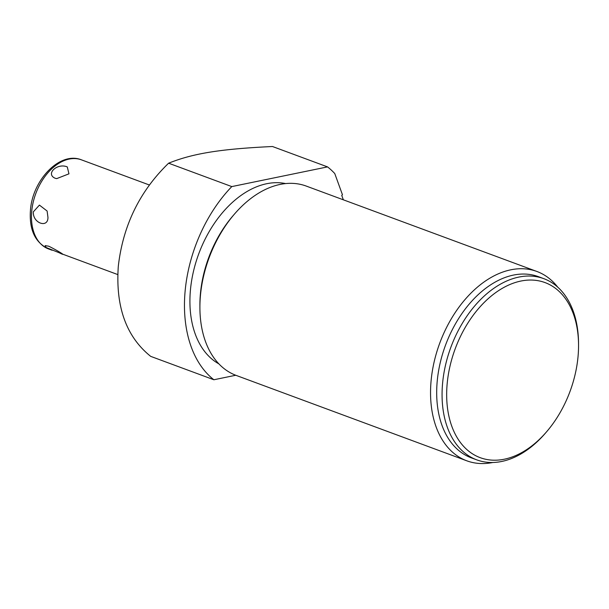 <?xml version="1.0" encoding="UTF-8"?>
<svg xmlns="http://www.w3.org/2000/svg" width="609" height="609" viewBox="0 0 609 609"><rect width="100%" height="100%" fill="white"/><g stroke="black" fill="none" stroke-linecap="round" stroke-linejoin="round"><path stroke-width="0.91" d="M235.759 375.258L213.873 379.757L150.689 356.364C126.238 336.754 115.444 306.692 118.313 266.194C122.988 225.452 139.75 191.119 168.609 163.197C193.03 153.422 220.291 148.999 272.489 146.51L327.543 166.896A122.112 80.106 -69.7 0 1 334.767 173.565L342.456 194.751L341.748 195.405L343.347 199.805M213.873 379.757A122.112 80.106 -69.7 0 1 231.793 186.59L327.543 166.896M285.636 183.583A96.603 63.374 110.3 0 0 190.45 289.838A96.603 63.374 -69.7 0 0 218.882 363.877M234.572 213.949L233.072 215.685A96.603 63.374 110.3 0 0 200.437 293.53A96.603 63.374 -69.7 0 0 199.897 305.276L199.904 307.568A100.949 66.221 -69.7 0 1 200.468 295.296A100.949 66.221 -69.7 0 1 234.572 213.949A100.949 66.221 -69.7 0 1 280.155 184.42A100.949 66.221 -69.7 0 1 306.266 186.08L536.902 271.477A100.949 66.221 -69.7 0 1 557.745 287.151M492.826 462.49A100.949 66.221 -69.7 0 1 466.799 460.807L236.163 375.41A100.949 66.221 -69.7 0 1 199.904 307.568M466.799 460.807A100.949 66.221 -69.7 0 1 431.103 380.694A100.949 66.221 -69.7 0 1 510.784 269.817A100.949 66.221 -69.7 0 1 536.902 271.477M476.756 459.864L471.381 457.877A96.603 63.374 -69.7 0 1 437.216 381.204A96.603 63.374 110.3 0 1 538.47 276.684L543.845 278.678A96.603 63.374 110.3 0 0 442.598 383.198A96.603 63.374 -69.7 0 0 476.756 459.864A96.603 63.374 -69.7 0 0 545.375 433.197L546.494 431.895A93.352 61.235 -69.7 0 1 476.558 456.111A93.352 61.235 -69.7 0 1 447.181 383.579A93.352 61.235 110.3 0 1 516.638 282.104A93.352 61.235 110.3 0 1 578.55 345.318L578.542 343.598A96.603 63.374 110.3 0 0 543.845 278.678M546.494 431.895A93.352 61.235 -69.7 0 0 578.032 356.668A93.352 61.235 110.3 0 0 578.55 345.318M231.793 186.59L168.609 163.197M47.944 217.246C48.278 228.619 32.551 223.259 33.343 211.841L39.425 205.104L47.106 211.018L47.944 217.246M59.317 252.826C68.398 257.287 57.893 250.702 48.766 246.219L45.142 245.61L46.071 247.482L62.788 254.204M149.327 184.976L81.499 159.862C59.903 151.017 32.475 180.097 30.45 210.219C29.087 229.715 35.116 242.618 48.522 248.929L52.115 250.261M67.287 166.935C57.429 162.641 45.264 173.877 55.076 178.224L56.675 178.627L68.962 173.831L67.287 166.935M81.499 159.862A47.487 31.15 -69.7 0 0 31.729 211.239A47.487 31.15 110.3 0 0 48.522 248.929M62.757 254.197L117.781 274.575"/></g></svg>
